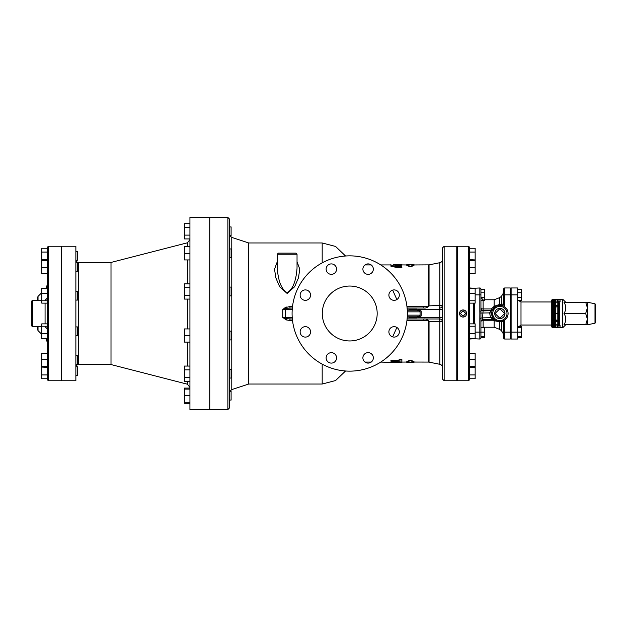 <?xml version="1.0" encoding="UTF-8"?>
<svg xmlns="http://www.w3.org/2000/svg" width="627" height="627" viewBox="0 0 627 627"><rect width="100%" height="100%" fill="white"/><g stroke="black" fill="none" stroke-linecap="round" stroke-linejoin="round"><path stroke-width="0.94" d="M399.133 360.016L401.876 360.016L401.876 362.014L392.275 361.505C390.503 361.301 390.503 361.081 392.275 360.831L399.133 360.831L399.133 359.498L401.876 359.498L401.876 360.016M392.275 361.505C390.503 361.301 390.503 361.081 392.275 360.831L392.275 360.306L399.133 360.306M392.275 360.964C390.503 360.768 390.503 360.549 392.275 360.306M399.133 361.505L399.133 362.014M401.876 359.498L401.876 361.473M400.504 362.618C402.275 362.594 402.275 362.547 400.504 362.484L390.895 362.602L400.504 362.618C402.275 362.594 402.275 362.547 400.504 362.484L400.504 362.218M401.876 362.022L401.876 362.571M390.895 362.602L390.895 362.053L399.133 361.936M380.746 362.077L390.895 362.39M401.876 267.51L401.17 266.608L395.026 265.691L401.876 264.774L401.17 265.48L396.711 265.919M393.646 264.375L400.504 264.382C402.275 264.406 402.275 264.453 400.504 264.516M401.17 265.48L401.17 264.939C402.275 264.712 401.829 264.61 399.838 264.633L391.851 265.299L390.895 265.15L390.895 264.61M393.646 265.111L393.646 264.61M401.17 267.133C402.275 267.658 401.829 267.909 399.838 267.901L391.851 266.561L391.851 266.036C390.605 265.754 390.605 265.511 391.851 265.299C390.605 265.511 390.605 265.754 391.851 266.036L399.838 267.392C401.829 267.4 402.275 267.141 401.17 266.608M391.851 266.561C390.605 266.287 390.605 266.044 391.851 265.832M413.953 362.077L413.953 362.61L411.759 362.625L411.759 362.038L413.953 362.038L410.387 360.682L406.821 362.038L409.016 362.038L409.016 362.625L406.821 362.61L406.821 362.077M401.876 362.077L409.016 362.038M410.387 360.682L410.387 360.157L406.821 361.497L406.821 362.038M410.387 360.157L413.953 361.497L413.953 362.038M411.759 362.038L428.5 362.077L428.5 321.095L429.04 321.298L428.813 320.781L423.852 320.405L423.852 318.986C425.568 318.728 427.222 319.323 428.813 320.781M413.953 264.923L413.953 264.39L411.759 264.375L411.759 264.962L413.953 264.962L410.387 266.318L406.821 264.962L409.016 264.962L409.016 264.375L406.821 264.39L406.821 264.923M409.016 264.962L401.876 264.923M413.953 264.962L413.953 265.503L410.387 266.843L406.821 265.503L406.821 264.962M410.387 266.843L410.387 266.318M419.173 310.757L416.751 310.208L407.276 310.208L416.751 310.208L416.751 309.111L420.035 309.66L419.173 310.757L420.059 311.854L420.059 315.146L419.173 316.243L416.751 316.792L416.751 317.889L420.035 317.34A4.655 3.292 0 0 0 421.226 315.146L421.226 311.854A4.655 3.292 0 0 0 420.035 309.66L439.754 309.66L439.731 308.014A2.743 2.649 90 0 0 442.38 305.38A2.743 2.649 -90 0 1 439.731 308.014L439.754 308.014A2.743 2.743 -0 0 0 442.497 305.271L428.5 305.905L429.04 305.702L429.04 264.868L411.759 264.962M424.416 320.405L406.954 320.405M423.852 306.595L423.852 308.014C425.568 308.272 427.222 307.677 428.813 306.219L406.954 306.595M428.5 362.077L429.04 362.132L429.04 321.298L439.848 321.322A2.743 0.541 90 0 0 439.315 318.986L423.852 318.986M429.04 362.132L439.848 364.295L439.848 321.322L442.38 321.62A2.743 2.649 90 0 0 439.731 318.986A2.743 2.649 -90 0 1 442.38 321.62L442.497 321.729A2.743 2.743 0 0 0 439.754 318.986L439.754 317.34L420.035 317.34L419.173 316.243M429.04 305.702L429.04 264.868L439.848 262.705L439.848 305.678A2.743 0.541 -90 0 1 439.315 308.014M442.497 313.5L442.497 379.1L444.143 380.746L444.143 246.254L442.497 247.9L442.497 313.5M407.103 318.986L439.731 318.986M423.852 308.014L407.103 308.014M292.088 313.5A57.637 57.637 0 0 0 378.551 363.417A57.637 57.637 0 0 0 378.551 263.583A57.637 57.637 0 0 0 292.088 313.5M322.286 313.5A27.447 27.447 0 0 1 363.456 289.729A27.447 27.447 0 0 1 363.456 337.271A27.447 27.447 0 0 1 322.286 313.5M364.42 354.184A5.212 5.212 0 0 1 373.151 356.528A5.212 5.212 0 0 1 366.764 362.915A5.212 5.212 0 0 1 364.42 354.184M331.346 352.664A5.212 5.212 0 0 1 335.868 360.486A5.212 5.212 0 0 1 326.832 360.486A5.212 5.212 0 0 1 331.346 352.664M309.04 328.195A5.212 5.212 0 0 1 306.705 336.918A5.212 5.212 0 0 1 300.317 330.531A5.212 5.212 0 0 1 309.04 328.195M310.569 295.121A5.212 5.212 0 0 1 302.747 299.635A5.212 5.212 0 0 1 302.747 290.607A5.212 5.212 0 0 1 310.569 295.121M335.037 272.816A5.212 5.212 0 0 1 326.314 270.472A5.212 5.212 0 0 1 332.702 264.085A5.212 5.212 0 0 1 335.037 272.816M368.112 274.336A5.212 5.212 0 0 1 363.597 266.514A5.212 5.212 0 0 1 372.626 266.514A5.212 5.212 0 0 1 368.112 274.336M390.417 298.805A5.212 5.212 0 0 1 392.753 290.082A5.212 5.212 0 0 1 399.14 296.469A5.212 5.212 0 0 1 390.417 298.805M388.889 331.879A5.212 5.212 0 0 1 396.711 327.365A5.212 5.212 0 0 1 396.711 336.393A5.212 5.212 0 0 1 388.889 331.879M392.635 290.113L396.883 299.534M396.883 327.466L392.635 336.887M227.867 409.564L209.755 409.564L209.755 217.436L227.867 217.436L227.867 409.564L229.513 407.918L229.513 219.082L227.867 217.436M292.221 317.34L282.73 317.434L286.429 319.95L289.94 320.475L289.94 318.986L292.354 318.986L286.884 318.72L282.73 317.434L282.73 309.566L285.512 309.66A1.646 0.823 90 0 1 285.7 308.602L285.073 307.685L282.73 309.566L286.884 308.28L292.354 308.014L289.94 308.014L289.94 306.525L285.073 307.685M345.555 256.012L335.57 246.45L322.184 242.962L248.723 242.962L248.723 384.037L322.184 384.037L322.184 364.13M277.267 261.733L274.54 269.163L275.817 277.808L279.642 286.704L287.15 293.46L294.659 286.704L298.483 277.8L299.761 269.163L297.033 261.733M292.221 309.66L285.512 309.66L285.512 317.34A1.646 0.823 90 0 0 285.7 318.398L285.073 319.315M289.94 318.986L292.354 318.986M292.354 308.014L289.94 308.014M295.936 253.12L278.372 253.12L277.267 254.217L297.033 254.217L295.936 253.12M297.033 254.217L297.033 268.246C296.414 275.794 294.753 288.302 287.15 292.684C279.548 288.31 277.886 275.794 277.267 268.246L277.267 268.129M444.143 246.254L456.769 246.254L456.769 380.746L444.143 380.746M416.751 316.792L407.276 316.792L416.751 316.792M229.513 226.927L231.104 226.927L231.104 235.705L229.513 235.705M189.934 235.117L184.448 235.117L184.448 223.706L189.934 223.706M189.934 238.918L184.448 238.918L184.448 235.117M189.934 227.515L184.448 227.515M229.513 248.943L231.104 248.943L231.104 257.728L229.513 257.728M189.934 259.923L184.448 259.923L184.448 246.748L189.934 246.748M189.934 253.339L184.448 253.339M229.513 287.088L231.104 287.088L231.104 295.873L229.513 295.873M189.934 299.087L184.448 299.087L184.448 283.874L189.934 283.874M189.934 287.675L184.448 287.675M189.934 295.278L184.448 295.278M229.513 331.127L231.104 331.127L231.104 339.912L229.513 339.912M189.934 328.932L184.448 328.932L184.448 335.523L189.934 335.523M189.934 342.107L184.448 342.107L184.448 335.523M229.513 369.272L231.104 369.272L231.104 378.057L229.513 378.057M189.934 366.058L184.448 366.058L184.448 369.859L189.934 369.859M189.934 377.47L184.448 377.47L184.448 369.859M189.934 381.271L184.448 381.271L184.448 377.47M229.513 391.295L231.104 391.295L231.104 400.073L229.513 400.073M189.934 389.101L184.448 389.101L184.448 388.082L189.934 388.082M189.934 395.684L184.448 395.684L184.448 389.101M189.934 402.275L184.448 402.275L184.448 395.684M189.934 403.294L184.448 403.294L184.448 402.275M75.867 246.254L75.867 380.746L61.595 380.746L61.595 246.254L75.867 246.254M75.867 367.297C76.032 365.627 76.949 364.71 78.61 364.553L78.61 262.447L111.003 262.447L111.003 364.553L187.465 384.226L189.934 387.415M189.934 409.564L189.934 217.436L209.7 217.436L209.7 409.564L189.934 409.564M75.867 251.474L77.458 251.474L77.458 260.252L75.922 260.252M47.268 252.062L41.782 252.062L41.782 248.253L47.268 248.253M47.268 259.664L41.782 259.664L41.782 252.062M47.268 259.923L41.782 259.664M75.867 262.478L77.458 262.478L77.458 271.264L75.867 271.264M47.268 267.666L41.782 267.666L41.782 259.923M47.268 273.819L41.782 273.819L41.782 267.666M47.268 260.714L41.782 260.714M75.867 291.296L77.458 291.296L77.458 300.082L75.867 300.082M47.268 300.78L41.782 300.78L41.782 288.248L47.268 288.248M47.268 303.131L41.782 303.131L41.782 300.78M47.268 293.342L41.782 293.342M75.867 326.918L77.458 326.918L77.458 335.704L75.867 335.704M47.268 338.752L41.782 338.752L41.782 323.869L47.268 323.869M47.268 326.22L41.782 326.22M47.268 333.658L41.782 333.658M75.867 355.736L77.458 355.736L77.458 364.522L75.867 364.522M47.268 367.077L41.782 367.077L41.782 353.181L47.268 353.181M47.268 359.334L41.782 359.334M47.268 366.286L41.782 366.286M75.922 366.748L77.458 366.748L77.458 375.526L75.867 375.526M47.268 367.336L41.782 367.077M47.268 374.938L41.782 374.938L41.782 367.336M47.268 378.747L41.782 378.747L41.782 374.938M47.268 247.351L47.268 379.648L48.365 380.746L48.365 246.254L47.268 247.351M48.365 246.254L61.54 246.254L61.54 380.746L48.365 380.746M31.35 313.5L31.35 325.578L32.447 326.675L32.447 300.325L31.35 301.422L31.35 313.5M37.385 326.675L37.385 329.057L37.385 326.675M37.385 300.325L37.385 297.943L37.385 300.325M466.653 313.5A3.566 3.566 0 0 1 461.3 316.588A3.566 3.566 0 0 1 461.3 310.412A3.566 3.566 0 0 1 466.653 313.5M460.336 313.5L463.087 310.757L465.83 313.5L463.087 316.243L460.336 313.5M442.497 364.522L442.497 355.736M468.573 380.746L457.592 380.746L457.592 246.254L468.573 246.254L468.573 380.746L469.67 379.648L469.67 247.351L468.573 246.254M442.497 375.526L442.497 366.748M442.497 335.704L442.497 326.918M442.497 300.082L442.497 291.296M442.497 271.264L442.497 262.478M442.497 260.252L442.497 251.474M475.156 326.22L469.67 326.22L469.67 323.869L475.156 323.869L475.156 338.752L469.67 338.752M469.67 359.334L475.156 359.334L475.156 378.747L469.67 378.747M469.67 353.181L475.156 353.181L475.156 359.334M469.67 367.077L475.156 367.077M469.67 366.286L475.156 366.286M469.67 333.658L475.156 333.658M469.67 288.248L475.156 288.248L475.156 303.131L469.67 303.131M469.67 300.78L475.156 300.78M469.67 293.342L475.156 293.342M469.67 259.923L475.156 259.923L475.156 273.819L469.67 273.819M469.67 267.666L475.156 267.666M469.67 260.714L475.156 260.714M469.67 259.664L475.156 259.923M469.67 252.062L475.156 252.062L475.156 259.664M469.67 248.253L475.156 248.253L475.156 252.062M469.67 374.938L475.156 374.938M469.67 367.336L475.156 367.336M469.67 339.027L473.51 338.752M469.67 287.973L473.51 288.248M473.51 303.131L473.51 323.869M495.056 313.5L499.86 318.304L504.664 313.5L499.86 308.696L495.056 313.5M504.994 313.5A5.134 5.134 0 0 1 497.297 317.944A5.134 5.134 0 0 1 497.297 309.056A5.134 5.134 0 0 1 504.994 313.5M480.925 300.255L484.765 300.255L484.765 297.566L480.925 297.566M480.925 292.174L484.765 292.174L484.765 297.566M480.925 289.478L484.765 289.478L484.765 292.174M484.765 327.223L484.765 337.522L480.925 337.522L480.925 332.13L484.765 332.13M480.925 327.466L484.765 327.466M480.925 336.801L484.765 336.801M491.631 313.5A8.237 8.237 0 0 0 503.983 320.632A8.237 8.237 0 0 0 503.983 306.368A8.237 8.237 0 0 0 491.631 313.5L491.646 312.983L489.577 312.904L490.635 317.693L493.473 319.394A1.646 1.63 130.3 0 1 494.538 319.778L492.532 317.246L491.646 312.983M493.183 319.135L493.496 320.248A1.646 0.564 130.1 0 1 494.554 319.794L497.532 321.4L499.75 321.729L504.806 320.083A8.237 8.237 0 0 0 503.575 306.148L501.694 305.474A1.646 1.646 102.8 0 0 503.7 303.868A1.646 1.646 0 0 1 501.694 305.474L500.495 305.294A1.646 0.933 94.4 0 0 501.412 304.416L499.75 304.385L494.154 306.297L491.411 308.931L491.2 310.389L489.577 312.904L480.948 313.038L480.925 289.071A1.097 1.097 0 0 0 479.827 287.973A1.097 1.097 0 0 1 480.925 289.071A1.097 1.097 0 0 0 479.827 287.973L479.827 294.87L480.925 294.87M496.984 305.788L500.495 305.294M497.532 321.4L494.154 320.703L494.154 327.223L483.119 327.223L483.119 319.645L482.555 317.881L483.119 310.389L491.2 310.389A1.646 1.638 28.7 0 0 492.642 309.542L496.443 306.007M492.132 310.655L492.501 309.801A1.646 1.638 26.7 0 1 491.035 310.702L483.119 310.89A2.194 2.187 0 0 1 480.925 308.703M475.156 294.87L479.827 294.87L479.827 311.164L480.925 311.164M492.532 317.246A1.646 0.47 -27.1 0 0 490.635 317.693L482.555 317.881A2.194 0.415 0 0 0 480.925 318.281L480.948 313.038L479.859 313.038L479.827 318.281L480.925 318.281L479.827 318.312L479.827 332.13L480.925 332.13L480.925 318.312M474.333 338.752L479.827 339.027A1.097 1.097 0 0 0 480.925 337.929A1.097 1.097 0 0 1 479.827 339.027A1.097 1.097 0 0 0 480.925 337.929M474.333 323.869L474.333 303.131M474.333 288.248L479.827 287.973M503.575 306.148A2.743 2.743 0 0 0 504.806 303.868L504.806 287.973A1.097 1.097 0 0 0 503.7 289.071L503.7 303.868L501.412 304.416L501.412 296.391L503.7 292.535M503.7 292.566L503.7 289.071M503.7 320.781L503.7 337.929A1.097 1.097 0 0 0 504.806 339.027L510.292 339.027L510.292 287.973L504.806 287.973M480.925 321.847C481.324 320.287 482.038 319.558 483.072 319.645L493.473 319.394M492.814 309.236A1.646 0.478 31.2 0 1 491.411 308.931L483.119 308.931L483.119 300.255M495.103 306.775A1.646 0.549 54.7 0 1 494.154 306.297L494.154 299.777L484.765 299.777M498.841 305.333A1.646 1.183 82.9 0 0 499.75 304.385L499.75 297.582L494.154 299.777M481.175 320.82A2.194 1.082 0 0 1 483.119 320.248L493.496 320.248L494.154 320.703M483.017 319.637A2.194 2.187 180 0 0 480.925 321.823M483.119 310.389A2.194 2.187 0 0 1 480.925 308.202A2.194 0.729 180 0 0 483.119 308.931L483.119 310.389M511.115 292.127L510.292 292.127M517.698 300.255L521.546 300.255L521.546 297.566L517.698 297.566M517.698 292.174L521.546 292.174L521.546 297.566M517.698 289.478L521.546 289.478L521.546 292.174M518.106 326.745L521.546 326.745L521.546 337.522L517.698 337.522M517.698 327.466L521.546 327.466M517.698 336.801L521.546 336.801M511.115 332.13L517.698 332.13L517.698 339.027L511.115 339.027L511.115 287.973L517.698 287.973L517.698 332.13L521.546 332.13M595.65 313.5L595.65 304.565L594.992 303.758L594.992 323.242L595.65 322.435L595.65 313.5M587.413 307.873L587.413 324.755L585.673 324.755L587.413 319.127L585.673 313.5L587.413 307.873L585.673 302.245L587.413 302.245L587.413 307.873M585.673 302.245L563.994 302.245C566.338 306 566.338 309.746 563.994 313.5L585.673 313.5M563.994 313.5C566.338 317.254 566.338 321 563.994 324.755L585.673 324.755M565.734 302.245L562.717 299.228L562.717 327.772L565.734 324.755M558.32 313.5L558.32 305.537L557.223 305.537L557.223 306.642A1.097 1.097 0 0 0 558.32 305.537L558.32 302.19A1.097 1.097 180 0 0 557.223 301.093L555.577 301.093L555.577 300.004A1.097 1.097 180 0 0 554.48 301.093L554.48 302.19L555.577 302.19L555.577 301.093A1.097 1.097 180 0 0 554.48 302.19L554.48 305.537L555.577 306.916L555.577 305.537L554.48 305.537A1.097 1.097 0 0 0 555.577 306.642L557.223 306.916L558.32 305.537L558.32 321.463L557.223 320.083L557.223 321.463L558.32 321.463L558.32 313.5L557.223 313.5L557.223 320.083L555.577 320.083L554.48 321.463L555.577 321.463L555.577 320.358A1.097 1.097 0 0 0 554.48 321.463L554.48 324.81A1.097 1.097 0 0 0 555.577 325.907L555.577 324.81L554.48 324.81L554.48 325.907L553.382 327.27L555.577 326.996A1.097 1.097 180 0 1 554.48 325.907L554.221 326.706M555.577 326.996L555.577 325.907L557.223 325.907A1.097 1.097 0 0 0 558.32 324.81L557.223 324.81L557.223 326.542L558.32 325.444L558.32 321.463A1.097 1.097 0 0 0 557.223 320.358L555.577 320.358L555.577 313.5L557.223 313.5L557.223 306.916L555.577 306.916L555.577 313.5L554.48 313.5L554.48 321.463M559.284 323.438L558.32 323.007M558.32 303.993L559.739 302.763L558.32 303.202M559.417 303.421L559.417 323.579L560.209 326.024L559.668 327.302L560.209 326.024L558.32 325.444M558.32 302.19L557.223 300.458L557.223 302.19L558.32 302.19L558.32 301.556L560.209 300.976L559.739 302.763M554.832 306.344L554.48 305.537L554.48 313.5M555.577 300.004L553.712 299.698L559.668 299.698L560.209 300.976L559.668 299.698L557.223 300.458M553.712 299.698L554.48 302.19M558.32 321.463L558.32 305.537M557.223 326.542L559.668 327.302L553.712 327.302M552.559 299.228L551.736 300.051L551.736 326.949L552.559 327.772L552.559 299.228L562.717 299.228M393.105 361.936L393.105 362.484M393.921 264.923L393.921 264.382M399.838 267.901L399.838 267.392M442.497 317.34L439.754 317.34L439.754 309.66L442.497 309.66M428.5 264.923L428.5 305.905M409.063 317.34L416.751 317.34M407.197 317.889L416.751 317.889M416.751 309.111L407.197 309.111M286.884 308.28L286.429 307.05M292.519 306.525L289.94 306.525M322.184 242.962L322.184 262.87M289.94 320.475L292.519 320.475M286.429 319.95L286.884 318.72M248.723 384.037L231.778 389.602L231.778 237.398L229.843 235.705M416.751 309.66L409.063 309.66M407.346 311.854L421.226 311.854M407.346 315.146L421.226 315.146M187.465 299.087L187.465 328.932M187.465 342.107L187.465 366.058M187.465 381.271L187.465 384.226M111.003 262.447L187.465 242.774L187.465 246.748M187.465 259.923L187.465 283.874M45.073 303.131L45.073 323.869M38.028 300.325L38.028 296.391L37.385 297.943M37.385 329.057L38.028 330.609L38.028 326.675M457.044 300.082L457.044 326.918M457.044 335.704L457.044 338.776L457.592 339.325M456.769 288.224L457.044 291.296M492.728 313.5A7.14 7.14 0 0 1 503.426 307.316A7.14 7.14 0 0 1 503.426 319.684A7.14 7.14 0 0 1 492.728 313.5M479.827 311.164L479.859 313.038M475.156 332.13L479.827 332.13L479.827 339.027M504.806 303.868L503.7 303.868M510.292 294.87L503.7 294.87M503.7 332.13L504.806 332.13L504.806 339.027A1.097 1.097 0 0 1 503.7 337.929M510.292 332.13L504.806 332.13L504.806 320.083M494.154 327.223L499.75 329.418L499.75 321.729M501.412 321.588L501.412 330.609L503.7 334.465M483.119 319.637L493.394 319.402M558.32 323.798L559.739 324.237M555.577 302.19L557.223 302.19L557.223 305.537L555.577 305.537L555.577 302.19M555.577 321.463L557.223 321.463L557.223 324.81L555.577 324.81L555.577 321.463M553.382 299.73L553.382 327.27M551.736 325.029L520.998 325.029L520.998 301.971L518.106 300.255M511.115 294.87L517.698 294.87M390.903 361.191L390.903 360.658M401.876 264.978L401.876 264.429M390.903 266.177L390.903 265.636M411.759 362.625L409.016 362.625M409.016 264.375L411.759 264.375M439.848 262.705C441.502 262.258 442.38 261.177 442.497 259.476M365.024 362.077L371.192 362.077M439.848 364.295C441.502 364.742 442.38 365.823 442.497 367.524M345.555 370.988L335.57 380.55L322.184 384.037M277.267 254.217L277.267 268.152M231.778 389.602L229.843 391.295M248.723 242.962L231.778 237.398M365.024 264.923L371.192 264.923M380.746 264.923L390.895 264.923M393.646 264.923L395.762 264.923M78.61 262.447C76.949 262.29 76.032 261.373 75.867 259.703M78.61 364.553L111.003 364.553M187.465 242.774L189.934 239.585M32.447 326.675L41.782 326.675M32.447 300.325L41.782 300.325M45.073 326.675L47.268 328.869M45.073 300.325L47.268 298.131M45.661 338.243L47.268 342.123M45.661 288.757L47.268 284.877M38.028 330.609L41.782 334.356M38.028 296.391L41.782 292.644M457.592 355.736L456.769 355.736M457.592 364.522L456.769 364.522M457.044 288.224L457.592 287.675M457.592 366.748L456.769 366.748M457.592 375.526L456.769 375.526M457.592 326.918L456.769 326.918M457.592 335.704L456.769 335.704M457.592 291.296L456.769 291.296M457.592 300.082L456.769 300.082M457.592 262.478L456.769 262.478M457.592 271.264L456.769 271.264M457.592 251.474L456.769 251.474M457.592 260.252L456.769 260.252M493.449 319.402L494.546 319.786M492.281 310.287L492.501 309.801M483.119 327.223L482.116 327.466M483.119 299.777L480.925 297.582M501.412 330.609L499.75 329.418M501.412 296.391L499.75 297.582M511.115 297.613L510.292 297.613M511.115 329.387L510.292 329.387M511.115 334.873L510.292 334.873M594.992 303.758L587.413 302.245M594.992 323.242L587.413 324.755M552.559 327.772L562.717 327.772M520.998 325.029L517.816 327.466M551.736 301.971L520.998 301.971"/></g></svg>
